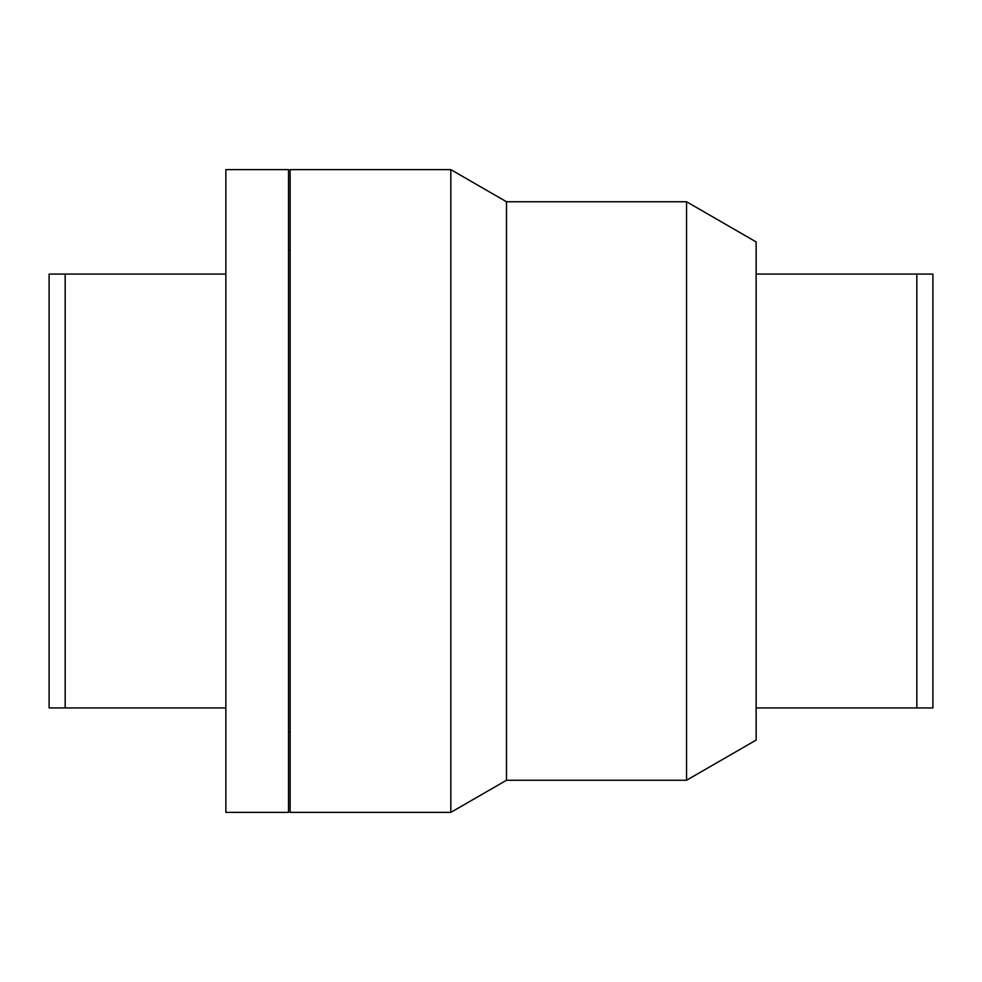 <?xml version="1.0" encoding="UTF-8"?>
<svg xmlns="http://www.w3.org/2000/svg" width="982" height="982" viewBox="0 0 982 982"><rect width="100%" height="100%" fill="white"/><g stroke="black" fill="none" stroke-linecap="round" stroke-linejoin="round"><path stroke-width="1.47" d="M65.168 274.064L49.1 274.064L49.1 707.936L65.168 707.936L65.168 274.064L225.86 274.064M65.168 707.936L225.86 707.936M288.524 491L288.524 812.384L225.86 812.384L225.86 169.616L288.524 169.616L288.524 491M932.9 274.064L916.832 274.064L916.832 707.936L932.9 707.936L932.9 274.064M916.832 274.064L756.14 274.064L756.14 241.928L686.553 201.752L506.491 201.752L450.824 169.616L290.132 169.616L290.132 812.384L450.824 812.384L450.824 169.616M686.553 201.752L686.553 780.248L756.14 740.072L756.14 274.064M756.14 707.936L916.832 707.936M686.553 780.248L506.491 780.248L506.491 201.752M290.132 249.968L288.524 249.968M290.132 732.032L288.524 732.032M506.491 780.248L450.824 812.384"/></g></svg>
